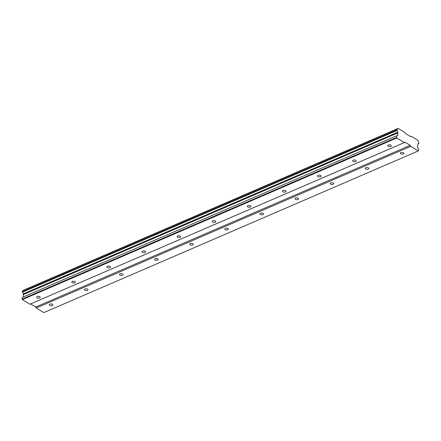 <?xml version="1.0" encoding="UTF-8"?>
<svg xmlns="http://www.w3.org/2000/svg" width="441" height="441" viewBox="0 0 441 441"><rect width="100%" height="100%" fill="white"/><g stroke="black" fill="none" stroke-linecap="round" stroke-linejoin="round"><path stroke-width="0.66" d="M37.292 296.55A1.77 0.91 -177.7 0 0 36.702 297.19A1.77 0.91 -177.7 0 0 37.739 298.066A1.77 0.91 -177.7 0 0 39.657 297.973A1.77 0.91 -177.7 0 0 40.247 297.333A1.77 0.91 -177.7 0 0 39.21 296.457A1.77 0.91 -177.7 0 0 37.292 296.55M388.356 145.006A1.77 0.91 -177.7 0 0 387.771 145.646A1.77 0.91 -177.7 0 0 388.802 146.517A1.77 0.91 -177.7 0 0 390.726 146.423A1.77 0.91 -177.7 0 0 391.31 145.784A1.77 0.91 -177.7 0 0 390.279 144.913A1.77 0.91 -177.7 0 0 388.356 145.006M353.247 160.16A1.77 0.91 -177.7 0 0 352.662 160.8A1.77 0.91 -177.7 0 0 353.699 161.676A1.77 0.91 -177.7 0 0 355.617 161.582A1.77 0.91 -177.7 0 0 356.201 160.943A1.77 0.91 -177.7 0 0 355.17 160.066A1.77 0.91 -177.7 0 0 353.247 160.16M318.143 175.314A1.77 0.91 -177.7 0 0 317.559 175.953A1.77 0.91 -177.7 0 0 318.589 176.83A1.77 0.91 -177.7 0 0 320.508 176.736A1.77 0.91 -177.7 0 0 321.098 176.097A1.77 0.91 -177.7 0 0 320.061 175.22A1.77 0.91 -177.7 0 0 318.143 175.314M283.034 190.468A1.77 0.91 -177.7 0 0 282.449 191.107A1.77 0.91 -177.7 0 0 283.48 191.984A1.77 0.91 -177.7 0 0 285.404 191.89A1.77 0.91 -177.7 0 0 285.988 191.251A1.77 0.91 -177.7 0 0 284.958 190.374A1.77 0.91 -177.7 0 0 283.034 190.468M247.93 205.622A1.77 0.91 -177.7 0 0 247.346 206.261A1.77 0.91 -177.7 0 0 248.377 207.138A1.77 0.91 -177.7 0 0 250.295 207.044A1.77 0.91 -177.7 0 0 250.885 206.405A1.77 0.91 -177.7 0 0 249.849 205.528A1.77 0.91 -177.7 0 0 247.93 205.622M212.821 220.776A1.77 0.91 -177.7 0 0 212.237 221.415A1.77 0.91 -177.7 0 0 213.268 222.292A1.77 0.91 -177.7 0 0 215.191 222.198A1.77 0.91 -177.7 0 0 215.776 221.558A1.77 0.91 -177.7 0 0 214.745 220.687A1.77 0.91 -177.7 0 0 212.821 220.776M177.717 235.935A1.77 0.91 -177.7 0 0 177.128 236.574A1.77 0.91 -177.7 0 0 178.164 237.445A1.77 0.91 -177.7 0 0 180.082 237.352A1.77 0.91 -177.7 0 0 180.672 236.712A1.77 0.91 -177.7 0 0 179.636 235.841A1.77 0.91 -177.7 0 0 177.717 235.935M142.608 251.089A1.77 0.91 -177.7 0 0 142.024 251.728A1.77 0.91 -177.7 0 0 143.055 252.599A1.77 0.91 -177.7 0 0 144.979 252.506A1.77 0.91 -177.7 0 0 145.563 251.872A1.77 0.91 -177.7 0 0 144.532 250.995A1.77 0.91 -177.7 0 0 142.608 251.089M107.505 266.243A1.77 0.91 -177.7 0 0 106.915 266.882A1.77 0.91 -177.7 0 0 107.951 267.759A1.77 0.91 -177.7 0 0 109.87 267.665A1.77 0.91 -177.7 0 0 110.459 267.026A1.77 0.91 -177.7 0 0 109.423 266.149A1.77 0.91 -177.7 0 0 107.505 266.243M72.396 281.397A1.77 0.91 -177.7 0 0 71.811 282.036A1.77 0.91 -177.7 0 0 72.842 282.913A1.77 0.91 -177.7 0 0 74.766 282.819A1.77 0.91 -177.7 0 0 75.35 282.179A1.77 0.91 -177.7 0 0 74.32 281.303A1.77 0.91 -177.7 0 0 72.396 281.397M23.401 296.909L23.235 293.899A1.301 0.761 -113.3 0 0 23.246 293.761A1.301 0.761 -113.3 0 0 22.502 292.174L396.972 130.525A1.301 0.761 -113.3 0 1 397.716 132.113A1.301 0.761 -113.3 0 1 397.705 132.245L397.865 135.42L396.586 135.811L396.768 137.978L404.397 142.559L29.927 304.207L22.298 299.632L396.768 137.978M49.921 304.13A1.77 0.91 -177.7 0 0 49.331 304.77A1.77 0.91 -177.7 0 0 50.368 305.641A1.77 0.91 -177.7 0 0 52.286 305.547A1.77 0.91 -177.7 0 0 52.876 304.907A1.77 0.91 -177.7 0 0 51.84 304.036A1.77 0.91 -177.7 0 0 49.921 304.13M400.985 152.58A1.77 0.91 -177.7 0 0 400.4 153.22A1.77 0.91 -177.7 0 0 401.431 154.096A1.77 0.91 -177.7 0 0 403.35 154.003A1.77 0.91 -177.7 0 0 403.939 153.363A1.77 0.91 -177.7 0 0 402.903 152.487A1.77 0.91 -177.7 0 0 400.985 152.58M365.876 167.734A1.77 0.91 -177.7 0 0 365.291 168.374A1.77 0.91 -177.7 0 0 366.322 169.25A1.77 0.91 -177.7 0 0 368.246 169.157A1.77 0.91 -177.7 0 0 368.83 168.517A1.77 0.91 -177.7 0 0 367.8 167.641A1.77 0.91 -177.7 0 0 365.876 167.734M330.772 182.894A1.77 0.91 -177.7 0 0 330.188 183.528A1.77 0.91 -177.7 0 0 331.219 184.404A1.77 0.91 -177.7 0 0 333.137 184.31A1.77 0.91 -177.7 0 0 333.727 183.671A1.77 0.91 -177.7 0 0 332.69 182.8A1.77 0.91 -177.7 0 0 330.772 182.894M295.663 198.048A1.77 0.91 -177.7 0 0 295.079 198.687A1.77 0.91 -177.7 0 0 296.109 199.558A1.77 0.91 -177.7 0 0 298.033 199.464A1.77 0.91 -177.7 0 0 298.618 198.825A1.77 0.91 -177.7 0 0 297.587 197.954A1.77 0.91 -177.7 0 0 295.663 198.048M260.559 213.201A1.77 0.91 -177.7 0 0 259.97 213.841A1.77 0.91 -177.7 0 0 261.006 214.712A1.77 0.91 -177.7 0 0 262.924 214.624A1.77 0.91 -177.7 0 0 263.514 213.984A1.77 0.91 -177.7 0 0 262.478 213.108A1.77 0.91 -177.7 0 0 260.559 213.201M225.45 228.355A1.77 0.91 -177.7 0 0 224.866 228.995A1.77 0.91 -177.7 0 0 225.897 229.871A1.77 0.91 -177.7 0 0 227.821 229.778A1.77 0.91 -177.7 0 0 228.405 229.138A1.77 0.91 -177.7 0 0 227.374 228.262A1.77 0.91 -177.7 0 0 225.45 228.355M190.347 243.509A1.77 0.91 -177.7 0 0 189.757 244.149A1.77 0.91 -177.7 0 0 190.793 245.025A1.77 0.91 -177.7 0 0 192.711 244.931A1.77 0.91 -177.7 0 0 193.301 244.292A1.77 0.91 -177.7 0 0 192.265 243.415A1.77 0.91 -177.7 0 0 190.347 243.509M155.238 258.663A1.77 0.91 -177.7 0 0 154.653 259.302A1.77 0.91 -177.7 0 0 155.684 260.179A1.77 0.91 -177.7 0 0 157.608 260.085A1.77 0.91 -177.7 0 0 158.192 259.446A1.77 0.91 -177.7 0 0 157.161 258.569A1.77 0.91 -177.7 0 0 155.238 258.663M120.134 273.817A1.77 0.91 -177.7 0 0 119.544 274.456A1.77 0.91 -177.7 0 0 120.58 275.333A1.77 0.91 -177.7 0 0 122.499 275.239A1.77 0.91 -177.7 0 0 123.089 274.6A1.77 0.91 -177.7 0 0 122.052 273.723A1.77 0.91 -177.7 0 0 120.134 273.817M85.025 288.976A1.77 0.91 -177.7 0 0 84.44 289.616A1.77 0.91 -177.7 0 0 85.471 290.487A1.77 0.91 -177.7 0 0 87.395 290.393A1.77 0.91 -177.7 0 0 87.98 289.754A1.77 0.91 -177.7 0 0 86.949 288.883A1.77 0.91 -177.7 0 0 85.025 288.976M404.397 142.559L404.954 142.2L410.213 145.354L410.714 146.346L418.344 150.921L418.685 149.069L417.5 147.2L417.903 144.361A1.301 0.761 -113.3 0 1 418.255 143.546A1.301 0.761 -113.3 0 1 418.735 143.584L418.752 142.129A1.301 0.761 -113.3 0 1 418.046 140.734L417.781 140.21L411.122 136.214L410.565 136.572L405.307 133.414L404.805 132.421L398.146 128.425L23.379 290.266A1.301 0.761 -113.3 0 1 23.329 290.459M30.6 303.921L35.743 307.002L36.245 307.994L43.874 312.575L418.344 150.921M396.586 135.811L22.116 297.46L22.298 299.632M22.502 292.174L22.601 290.773L397.071 129.125L396.972 130.525M398.146 128.425L397.848 128.618A1.301 0.761 -113.3 0 1 397.512 129.141A1.301 0.761 -113.3 0 1 397.071 129.125M22.05 299.136L396.52 137.487M23.379 290.266L397.848 128.618M411.122 136.214L410.45 136.501M418.735 143.584L417.947 143.926M36.245 307.994L410.714 146.346M410.213 145.354L35.743 307.002M23.494 294.505L397.964 132.857M397.705 132.245L23.235 293.899M396.85 129.268L22.381 290.917M22.342 291.81L396.812 130.161"/></g></svg>
